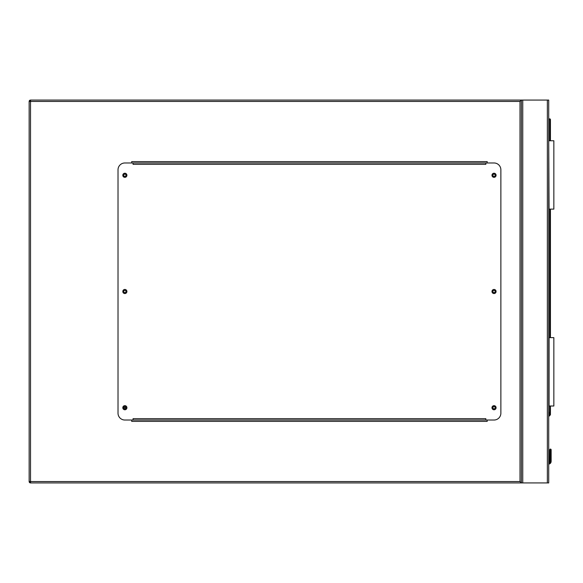 <?xml version="1.0" encoding="UTF-8"?>
<svg xmlns="http://www.w3.org/2000/svg" width="583" height="583" viewBox="0 0 583 583"><rect width="100%" height="100%" fill="white"/><g stroke="black" fill="none" stroke-linecap="round" stroke-linejoin="round"><path stroke-width="0.87" d="M123.734 407.721L125.986 407.721A1.13 1.13 0 0 0 124.864 406.591A1.13 1.13 0 0 0 123.734 407.721A1.13 1.13 0 0 0 124.864 408.851A1.13 1.13 0 0 0 125.986 407.721M520.007 101.449L30.52 101.449L30.52 100.079L548.72 100.079L548.72 482.921L30.52 482.921L30.52 481.551L520.007 481.551L520.007 101.449L521.377 100.079L521.377 482.921L520.007 481.551M495.156 407.721A1.13 1.13 0 0 0 494.034 406.591A1.13 1.13 0 0 0 492.905 407.721A1.13 1.13 0 0 0 494.034 408.851A1.13 1.13 0 0 0 495.156 407.721M495.156 291.5A1.13 1.13 0 0 0 494.034 290.37A1.13 1.13 0 0 0 492.905 291.5A1.13 1.13 0 0 0 494.034 292.63A1.13 1.13 0 0 0 495.156 291.5M495.156 175.279A1.13 1.13 0 0 0 494.034 174.149A1.13 1.13 0 0 0 492.905 175.279A1.13 1.13 0 0 0 494.034 176.409A1.13 1.13 0 0 0 495.156 175.279M125.986 175.279A1.13 1.13 0 0 0 124.864 174.149A1.13 1.13 0 0 0 123.734 175.279A1.13 1.13 0 0 0 124.864 176.409A1.13 1.13 0 0 0 125.986 175.279M125.986 291.5A1.13 1.13 0 0 0 124.864 290.37A1.13 1.13 0 0 0 123.734 291.5A1.13 1.13 0 0 0 124.864 292.63A1.13 1.13 0 0 0 125.986 291.5M30.52 482.921A1.37 1.37 0 0 1 29.15 481.551A1.37 1.37 0 0 0 30.52 482.921L29.15 481.551L29.15 101.449L30.52 100.079A1.37 1.37 0 0 0 29.15 101.449A1.37 1.37 0 0 1 30.52 100.079M521.377 100.079L521.377 482.921M487.191 162.978L487.191 161.608L131.7 161.608L131.7 162.978M131.7 420.022L131.7 421.392L487.191 421.392L487.191 420.022M126.912 407.721A2.048 2.048 0 0 0 124.864 405.666A2.048 2.048 0 0 0 122.809 407.721A2.048 2.048 0 0 0 124.864 409.769A2.048 2.048 0 0 0 126.912 407.721M126.912 291.5A2.048 2.048 0 0 0 124.864 289.452A2.048 2.048 0 0 0 122.809 291.5A2.048 2.048 0 0 0 124.864 293.548A2.048 2.048 0 0 0 126.912 291.5M126.912 175.279A2.048 2.048 0 0 0 124.864 173.231A2.048 2.048 0 0 0 122.809 175.279A2.048 2.048 0 0 0 124.864 177.334A2.048 2.048 0 0 0 126.912 175.279M496.082 175.279A2.048 2.048 0 0 0 494.034 173.231A2.048 2.048 0 0 0 491.979 175.279A2.048 2.048 0 0 0 494.034 177.334A2.048 2.048 0 0 0 496.082 175.279M496.082 291.5A2.048 2.048 0 0 0 494.034 289.452A2.048 2.048 0 0 0 491.979 291.5A2.048 2.048 0 0 0 494.034 293.548A2.048 2.048 0 0 0 496.082 291.5M496.082 407.721A2.048 2.048 0 0 0 494.034 405.666A2.048 2.048 0 0 0 491.979 407.721A2.048 2.048 0 0 0 494.034 409.769A2.048 2.048 0 0 0 496.082 407.721M485.828 162.978L485.828 164.34L133.062 164.34L133.062 162.978L124.864 162.978A6.836 6.836 0 0 0 118.021 169.813L118.021 413.187A6.836 6.836 0 0 0 124.864 420.022L133.062 420.022L133.062 418.66L485.828 418.66L485.828 420.022L494.034 420.022A6.836 6.836 0 0 0 500.87 413.187L500.87 169.813A6.836 6.836 0 0 0 494.034 162.978L133.062 162.978M485.828 420.022L133.062 420.022M548.72 412.334L549.273 412.414L548.72 416.094M551.146 449.763L550.432 449.048L549.711 449.763L551.146 449.763L550.432 449.048L549.711 449.763L549.609 461.896A1.297 1.297 0 0 1 548.72 462.647A1.297 1.297 0 0 0 549.609 461.896L549.711 449.763L550.432 449.048L549.711 449.763A0.685 0.481 180 0 1 550.396 449.282L550.396 457.334L550.469 449.282A0.685 0.481 -0 0 1 551.146 449.763L550.432 449.048L549.922 449.26L550.432 449.048L551.146 449.763L551.146 461.386L551.146 457.815L551.146 461.386L550.942 462.428L551.146 461.386L550.942 462.428L550.308 462.166L550.469 461.299L550.308 462.166L550.469 461.299L551.146 461.386M548.72 118.881L549.747 118.881A0.685 0.685 0 0 1 550.432 119.566L550.432 140.758M550.432 209.122L550.432 337.644M550.432 406.008L550.432 414.549A0.685 0.685 0 0 1 550.228 415.03L548.72 416.539M549.711 457.815A0.685 0.481 180 0 1 550.396 457.334L550.396 461.299L550.235 462.166L549.609 461.896A1.297 1.297 0 0 1 548.72 462.647A1.297 1.297 0 0 0 549.609 461.896A1.297 1.297 0 0 1 548.72 462.647A1.297 1.297 0 0 0 549.609 461.896A1.297 1.297 0 0 1 548.72 462.647A1.297 1.297 0 0 0 549.609 461.896M550.942 462.428A2.733 2.733 0 0 1 548.72 464.104A2.733 2.733 0 0 0 550.942 462.428M550.396 461.299L549.711 461.386M550.228 415.03L549.747 414.549L549.747 406.008M549.062 406.008L549.062 337.644L553.85 337.644L553.85 406.008L548.72 406.008M549.062 140.758L553.85 140.758L553.85 209.122L549.062 209.122L548.72 140.758M547.357 100.079L547.357 482.921M522.747 100.079L522.747 482.921M29.15 101.449L30.52 101.449L30.52 481.551L29.15 481.551M548.72 463.412A2.048 2.048 0 0 0 550.308 462.166L550.235 462.166A1.982 1.982 0 0 1 548.72 463.347M548.814 415.482L550.432 414.549M549.747 337.644L549.747 209.122M549.747 140.758L549.747 119.566L548.72 119.566M550.469 461.299L550.396 449.282M550.469 457.334A0.685 0.481 -0 0 1 551.146 457.815M549.747 118.881L549.747 119.566L550.432 119.566M550.942 449.26L550.432 449.048L550.942 449.26"/></g></svg>
